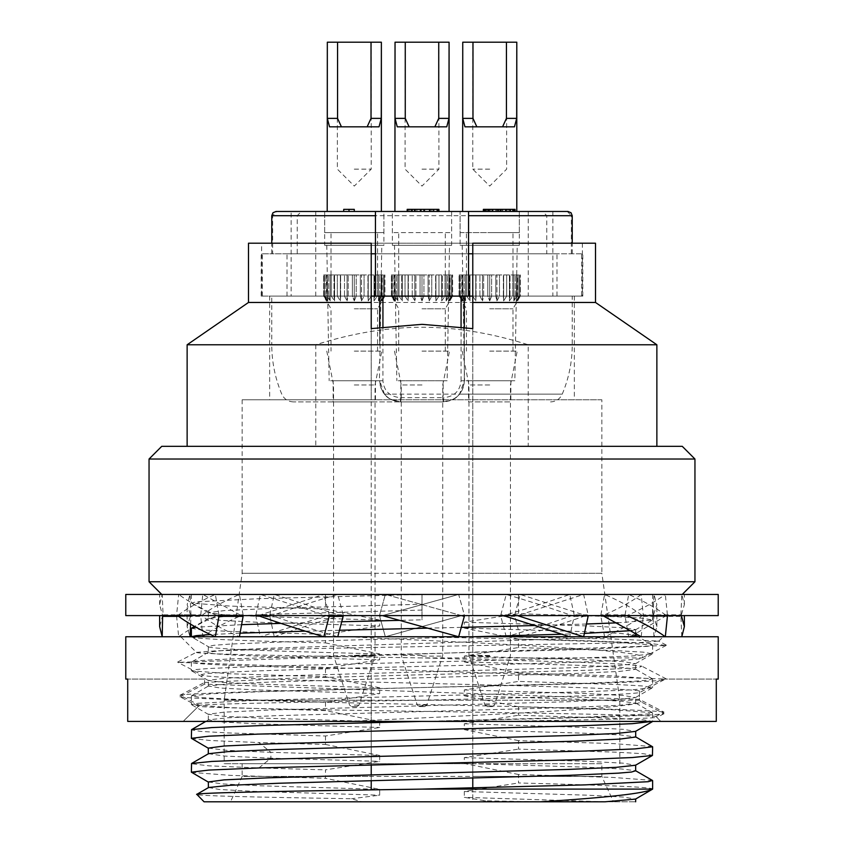 <?xml version="1.0" encoding="UTF-8"?>
<svg xmlns="http://www.w3.org/2000/svg" width="844" height="844" viewBox="0 0 844 844"><rect width="100%" height="100%" fill="white"/><g stroke="black" fill="none" stroke-linecap="round" stroke-linejoin="round"><path stroke-width="0.63" stroke-dasharray="4.22 3.17" d="M400.837 380.739L443.163 380.739L400.837 380.739L400.837 401.902L443.163 401.902L293.459 401.902L443.163 401.902C456.077 400.573 463.124 393.515 464.316 380.739L464.316 344.774L572.232 344.774L271.768 344.774L271.768 296.107L375.453 296.107L375.453 211.475L383.914 211.475L324.666 211.475L383.914 211.475L383.914 245.319L324.666 245.319L383.914 245.319M384.463 394.137L379.684 380.739C380.876 393.515 387.923 400.573 400.837 401.902C393.072 401.216 387.618 398.632 384.463 394.137L562.231 394.137C568.856 378.355 572.19 361.897 572.232 344.774L572.232 296.107L271.768 296.107M460.086 232.627L512.983 232.627L460.086 232.627L460.086 211.475L519.334 211.475L460.086 211.475L468.547 211.475L468.547 296.107L572.232 296.107M464.316 344.774L464.316 296.107M582.803 296.107L582.803 253.791L581.579 253.791L581.579 296.107L582.803 296.107L472.777 296.107L472.777 302.458M472.777 253.791L582.803 253.791M581.579 253.791L468.547 253.791M572.232 253.791L572.232 243.209M468.547 401.902L510.863 401.902L468.547 401.902L468.547 380.739L510.863 380.739L468.547 380.739M333.137 401.902L375.453 401.902L333.137 401.902L333.137 380.739L375.453 380.739L333.137 380.739M382.933 326.881L382.933 380.739C383.914 390.962 389.706 396.606 400.299 397.672A4.231 0.538 90 0 0 400.837 401.902L443.163 401.902L443.163 380.739M447.141 380.739L396.859 380.739L447.141 380.739L449.504 245.319L394.496 245.319L449.504 245.319M514.851 380.739L464.569 380.739L514.851 380.739L517.214 245.319L462.206 245.319L517.214 245.319M379.431 380.739L329.149 380.739L379.431 380.739L381.794 245.319L326.786 245.319L381.794 245.319M510.863 380.739L510.863 401.902M375.453 380.739L375.453 401.902M394.496 245.319L396.859 380.739M451.624 245.319L392.376 245.319L451.624 245.319L451.624 211.475L392.376 211.475L392.376 245.319M519.334 245.319L460.086 245.319L519.334 245.319L519.334 211.475L489.71 211.475L515.104 211.475M261.619 296.107L582.381 296.107L261.619 296.107L261.619 243.209L371.223 243.209L371.223 296.107L261.197 296.107L556.977 296.107L556.977 253.791L546.754 253.791L546.754 215.705L542.66 211.475L528.249 211.475L567.991 211.475M542.66 211.475L301.34 211.475L297.246 215.705L297.246 253.791L287.023 253.791L556.977 253.791M315.751 296.107L315.751 211.475L291.148 211.475L291.148 296.107M276.009 211.475L291.148 211.475M495.702 211.475L495.702 209.354L492.179 209.354L492.179 211.475L492.179 209.354L488.655 209.354L488.655 211.475L492.179 211.475L485.121 211.475L509.808 211.475L487.769 211.475L500.988 211.475L488.655 211.475L488.655 209.354L483.359 209.354L483.359 211.475L489.71 211.475L462.628 211.475L516.792 211.475L460.086 211.475L460.086 245.319M514.218 211.475L509.808 211.475L514.218 211.475L514.218 209.354L495.702 209.354M383.914 232.627L324.666 232.627L383.914 232.627L383.914 211.475L354.29 211.475L354.29 209.354L349.005 209.354L349.005 211.475L343.708 211.475L354.29 211.475L349.005 211.475L349.005 209.354L343.708 209.354L343.708 211.475M414.246 211.475L438.922 211.475L407.188 211.475L433.637 211.475L412.473 211.475L414.246 211.475L414.246 209.354L438.047 209.354L407.188 209.354L431.875 209.354L414.246 209.354L414.246 211.475M438.047 211.475L433.637 211.475L438.047 211.475M408.074 211.475L431.875 211.475L408.074 211.475L408.074 209.354M392.376 232.627L392.376 211.475L451.624 211.475L422 211.475L451.624 211.475L451.624 232.627L392.376 232.627L451.624 232.627M324.666 232.627L324.666 211.475L354.29 211.475L324.666 211.475L324.666 245.319M484.245 211.475L484.245 209.354M485.121 211.475L485.121 209.354M486.882 211.475L486.882 209.354M490.417 211.475L490.417 209.354L514.218 209.354L487.769 209.354L500.988 209.354L488.655 209.354L490.417 209.354L490.417 211.475M486.007 211.475L486.007 209.354L486.007 211.475M502.76 211.475L502.76 209.354M506.284 211.475L506.284 209.354L506.284 211.475M509.808 211.475L509.808 209.354M512.456 211.475L512.456 209.354M515.104 209.354L514.218 209.354M510.694 211.475L510.694 209.354M508.046 211.475L508.046 209.354L508.046 211.475M501.874 211.475L501.874 209.354M496.588 211.475L496.588 209.354M487.769 211.475L487.769 209.354L487.769 211.475M489.531 211.475L489.531 209.354M492.179 211.475L492.179 209.354L492.179 211.475M497.464 211.475L497.464 209.354M500.988 211.475L500.988 209.354M488.655 211.475L488.655 209.354L488.655 211.475M493.054 211.475L493.054 209.354M505.398 211.475L505.398 209.354M438.922 211.475L438.922 209.354L407.188 209.354L407.188 211.475M412.473 211.475L412.473 209.354L412.473 211.475M416.883 211.475L416.883 209.354M421.293 211.475L421.293 209.354M424.817 211.475L424.817 209.354M429.227 211.475L429.227 209.354M431.875 211.475L431.875 209.354L431.875 211.475M433.637 211.475L433.637 209.354M409.836 211.475L409.836 209.354M375.453 253.791L271.768 253.791L272.633 253.791L272.633 215.705L276.737 211.475M571.367 253.791L571.367 215.705L572.232 215.705M546.754 253.791L297.246 253.791M468.547 296.107L375.453 296.107M262.421 296.107L262.421 253.791L272.633 253.791M262.421 253.791L371.223 253.791M287.023 296.107L287.023 253.791M581.579 296.107L556.977 296.107M293.459 401.902C288.015 401.66 284.111 399.064 281.769 394.137C275.144 378.355 271.81 361.897 271.768 344.774L379.684 344.774L379.684 296.107M379.684 344.774L379.684 327.314M443.163 401.902L453.207 399.36L455.454 397.967C460.107 394.57 462.966 389.97 464.031 384.189L464.316 380.739L459.537 394.137C456.382 398.632 450.928 401.216 443.163 401.902A4.231 0.538 90 0 0 443.701 397.672C454.294 396.606 460.086 390.962 461.067 380.739L464.316 380.739L464.316 327.314M552.852 211.475L552.852 296.107M567.263 211.475L571.367 215.705M528.249 211.475L528.249 296.107M462.206 245.319L464.569 380.739M326.786 245.319L329.149 380.739M422 706.586C425.471 706.586 425.471 706.586 422 706.586C418.529 706.586 418.529 706.586 422 706.586L424.701 706.586L422 706.586M422 384.969L401.269 384.969L422 384.969M422 351.115L449.504 351.115L422 351.115M422 308.798L445.273 308.798L422 308.798M420.069 296.107L415.934 296.107L414.784 300.918L415.934 296.107L420.069 296.107L422 300.918L420.069 296.107L420.069 274.944L422 274.944L422 300.918L423.931 296.107L423.931 274.944L391.384 274.944L420.069 274.944L420.069 296.107M412.22 296.107L414.784 300.918L412.22 296.107L408.359 296.107L408.063 300.918L408.359 296.107L412.22 296.107L412.22 274.944L412.22 296.107M405.025 296.107L408.063 300.918L405.025 296.107L401.712 296.107L402.293 300.918L401.712 296.107L405.025 296.107L405.025 274.944L405.025 296.107M398.99 296.107L402.293 300.918L398.99 296.107L396.448 296.107L397.862 300.918L396.448 296.107L398.99 296.107L398.99 274.944L398.99 296.107M394.517 296.107L397.862 300.918L394.517 296.107L392.924 296.107L395.076 300.918L392.924 296.107L394.517 296.107L394.517 274.944L394.517 296.107M391.922 296.107L395.076 300.918L391.384 296.107L394.127 300.918L391.384 296.107L391.922 296.107L391.922 274.944L391.922 296.107M448.924 274.944L423.931 274.944L451.076 274.944L448.924 274.944L448.924 300.918L452.078 296.107L452.078 274.944L452.078 296.107L452.616 296.107L452.616 274.944L452.616 296.107L448.924 300.918L451.076 296.107L451.076 274.944L451.076 296.107L448.924 300.918L448.924 274.944M422 274.944L423.931 274.944L423.931 296.107L428.066 296.107L428.066 274.944L428.066 296.107L423.931 296.107L422 300.918L422 274.944L398.727 274.944L422 274.944M422 211.475L394.918 211.475L422 211.475M449.082 42.2L394.918 42.2M397.25 126.832L446.75 126.832M422 169.148L438.922 169.148L422 169.148M451.076 296.107L449.483 296.107L449.483 274.944L449.483 296.107L451.076 296.107M447.552 296.107L447.552 274.944L447.552 296.107L445.01 296.107L445.01 274.944L445.01 296.107L447.552 296.107L446.138 300.918L449.483 296.107L446.138 300.918L447.552 296.107M442.288 296.107L442.288 274.944L442.288 296.107L438.975 296.107L438.975 274.944L438.975 296.107L442.288 296.107L441.707 300.918L445.01 296.107L441.707 300.918L442.288 296.107M435.641 296.107L435.641 274.944L435.641 296.107L431.78 296.107L431.78 274.944L431.78 296.107L435.641 296.107L435.937 300.918L438.975 296.107L435.937 300.918L435.641 296.107M415.934 296.107L415.934 274.944L415.934 296.107M408.359 296.107L408.359 274.944L408.359 296.107M401.712 296.107L401.712 274.944L401.712 296.107M396.448 296.107L396.448 274.944L396.448 296.107M392.924 296.107L392.924 274.944L392.924 296.107M391.384 296.107L391.384 274.944L391.384 296.107M429.216 300.918L431.78 296.107L429.216 300.918L428.066 296.107L429.216 300.918L429.216 274.944L429.216 300.918M445.273 351.115L445.273 308.798L452.616 296.107L449.873 300.918L449.873 274.944M446.138 274.944L446.138 300.918L446.138 274.944M441.707 274.944L441.707 300.918L441.707 274.944M435.937 274.944L435.937 300.918L435.937 274.944M414.784 274.944L414.784 300.918L414.784 274.944M408.063 274.944L408.063 300.918L408.063 274.944M402.293 274.944L402.293 300.918L402.293 274.944M397.862 274.944L397.862 300.918L397.862 274.944M395.076 274.944L395.076 300.918L395.076 274.944M394.127 274.944L394.127 300.918L398.727 308.798L398.727 351.115M489.71 706.586C493.17 706.586 493.17 706.586 489.71 706.586C486.239 706.586 486.239 706.586 489.71 706.586L492.411 706.586L489.71 706.586M489.71 384.969L468.969 384.969L489.71 384.969M489.71 351.115L517.214 351.115L489.71 351.115M489.71 308.798L512.983 308.798L489.71 308.798M487.779 296.107L483.644 296.107L482.494 300.918L483.644 296.107L487.779 296.107L489.71 300.918L487.779 296.107L487.779 274.944L489.71 274.944L489.71 300.918L491.63 296.107L491.63 274.944L459.083 274.944L487.779 274.944L487.779 296.107M479.919 296.107L482.494 300.918L479.919 296.107L476.069 296.107L475.773 300.918L476.069 296.107L479.919 296.107L479.919 274.944L479.919 296.107M472.735 296.107L475.773 300.918L472.735 296.107L469.422 296.107L470.002 300.918L469.422 296.107L472.735 296.107L472.735 274.944L472.735 296.107M466.7 296.107L470.002 300.918L466.7 296.107L464.158 296.107L465.571 300.918L464.158 296.107L466.7 296.107L466.7 274.944L466.7 296.107M462.227 296.107L465.571 300.918L462.227 296.107L460.634 296.107L462.786 300.918L460.634 296.107L462.227 296.107L462.227 274.944L462.227 296.107M459.632 296.107L462.786 300.918L459.083 296.107L461.837 300.918L459.083 296.107L459.632 296.107L459.632 274.944L459.632 296.107M516.633 274.944L491.63 274.944L518.786 274.944L516.633 274.944L516.633 300.918L519.788 296.107L519.788 274.944L519.788 296.107L520.326 296.107L520.326 274.944L520.326 296.107L516.633 300.918L518.786 296.107L518.786 274.944L518.786 296.107L516.633 300.918L516.633 274.944M489.71 274.944L491.63 274.944L491.63 296.107L495.776 296.107L495.776 274.944L495.776 296.107L491.63 296.107L489.71 300.918L489.71 274.944L466.437 274.944L489.71 274.944M489.71 232.627L519.334 232.627L489.71 232.627M516.792 42.2L462.628 42.2M464.96 126.832L514.46 126.832M489.71 169.148L472.777 169.148L489.71 169.148M518.786 296.107L517.193 296.107L517.193 274.944L517.193 296.107L518.786 296.107M515.262 296.107L515.262 274.944L515.262 296.107L512.719 296.107L512.719 274.944L512.719 296.107L515.262 296.107L513.848 300.918L517.193 296.107L513.848 300.918L515.262 296.107M509.998 296.107L509.998 274.944L509.998 296.107L506.685 296.107L506.685 274.944L506.685 296.107L509.998 296.107L509.417 300.918L512.719 296.107L509.417 300.918L509.998 296.107M503.351 296.107L503.351 274.944L503.351 296.107L499.49 296.107L499.49 274.944L499.49 296.107L503.351 296.107L503.646 300.918L506.685 296.107L503.646 300.918L503.351 296.107M483.644 296.107L483.644 274.944L483.644 296.107M476.069 296.107L476.069 274.944L476.069 296.107M469.422 296.107L469.422 274.944L469.422 296.107M464.158 296.107L464.158 274.944L464.158 296.107M460.634 296.107L460.634 274.944L460.634 296.107M459.083 296.107L459.083 274.944L459.083 296.107M496.926 300.918L499.49 296.107L496.926 300.918L495.776 296.107L496.926 300.918L496.926 274.944L496.926 300.918M512.983 351.115L512.983 308.798L520.326 296.107L517.583 300.918L517.583 274.944M513.848 274.944L513.848 300.918L513.848 274.944M509.417 274.944L509.417 300.918L509.417 274.944M503.646 274.944L503.646 300.918L503.646 274.944M482.494 274.944L482.494 300.918L482.494 274.944M475.773 274.944L475.773 300.918L475.773 274.944M470.002 274.944L470.002 300.918L470.002 274.944M465.571 274.944L465.571 300.918L465.571 274.944M462.786 274.944L462.786 300.918L462.786 274.944M461.837 274.944L461.837 300.918L466.437 308.798L466.437 351.115M354.29 706.586C357.761 706.586 357.761 706.586 354.29 706.586C350.83 706.586 350.83 706.586 354.29 706.586L356.991 706.586L354.29 706.586M354.29 384.969L375.031 384.969L354.29 384.969M354.29 351.115L381.794 351.115L354.29 351.115M354.29 308.798L377.563 308.798L354.29 308.798M352.37 296.107L348.224 296.107L347.074 300.918L348.224 296.107L352.37 296.107L354.29 300.918L352.37 296.107L352.37 274.944L354.29 274.944L354.29 300.918L356.221 296.107L356.221 274.944L323.674 274.944L352.37 274.944L352.37 296.107M344.51 296.107L347.074 300.918L344.51 296.107L340.649 296.107L340.354 300.918L340.649 296.107L344.51 296.107L344.51 274.944L344.51 296.107M337.315 296.107L340.354 300.918L337.315 296.107L334.002 296.107L334.583 300.918L334.002 296.107L337.315 296.107L337.315 274.944L337.315 296.107M331.281 296.107L334.583 300.918L331.281 296.107L328.738 296.107L330.152 300.918L328.738 296.107L331.281 296.107L331.281 274.944L331.281 296.107M326.807 296.107L330.152 300.918L326.807 296.107L325.214 296.107L327.366 300.918L325.214 296.107L326.807 296.107L326.807 274.944L326.807 296.107M324.212 296.107L327.366 300.918L323.674 296.107L326.417 300.918L323.674 296.107L324.212 296.107L324.212 274.944L324.212 296.107M381.214 274.944L356.221 274.944L383.366 274.944L381.214 274.944L381.214 300.918L384.368 296.107L384.368 274.944L384.368 296.107L384.917 296.107L384.917 274.944L384.917 296.107L381.214 300.918L383.366 296.107L383.366 274.944L383.366 296.107L381.214 300.918L381.214 274.944M354.29 274.944L356.221 274.944L356.221 296.107L360.356 296.107L360.356 274.944L360.356 296.107L356.221 296.107L354.29 300.918L354.29 274.944L331.017 274.944L354.29 274.944M354.29 211.475L327.208 211.475L354.29 211.475M381.372 42.2L327.208 42.2M329.54 126.832L379.04 126.832M354.29 169.148L371.223 169.148L354.29 169.148M383.366 296.107L381.773 296.107L381.773 274.944L381.773 296.107L383.366 296.107M379.842 296.107L379.842 274.944L379.842 296.107L377.3 296.107L377.3 274.944L377.3 296.107L379.842 296.107L378.428 300.918L381.773 296.107L378.428 300.918L379.842 296.107M374.578 296.107L374.578 274.944L374.578 296.107L371.265 296.107L371.265 274.944L371.265 296.107L374.578 296.107L373.998 300.918L377.3 296.107L373.998 300.918L374.578 296.107M367.931 296.107L367.931 274.944L367.931 296.107L364.081 296.107L364.081 274.944L364.081 296.107L367.931 296.107L368.227 300.918L371.265 296.107L368.227 300.918L367.931 296.107M348.224 296.107L348.224 274.944L348.224 296.107M340.649 296.107L340.649 274.944L340.649 296.107M334.002 296.107L334.002 274.944L334.002 296.107M328.738 296.107L328.738 274.944L328.738 296.107M325.214 296.107L325.214 274.944L325.214 296.107M323.674 296.107L323.674 274.944L323.674 296.107M361.506 300.918L364.081 296.107L361.506 300.918L360.356 296.107L361.506 300.918L361.506 274.944L361.506 300.918M377.563 351.115L377.563 308.798L384.917 296.107L382.163 300.918L382.163 274.944M378.428 274.944L378.428 300.918L378.428 274.944M373.998 274.944L373.998 300.918L373.998 274.944M368.227 274.944L368.227 300.918L368.227 274.944M347.074 274.944L347.074 300.918L347.074 274.944M340.354 274.944L340.354 300.918L340.354 274.944M334.583 274.944L334.583 300.918L334.583 274.944M330.152 274.944L330.152 300.918L330.152 274.944M327.366 274.944L327.366 300.918L327.366 274.944M326.417 274.944L326.417 300.918L331.017 308.798L331.017 351.115M204.069 801.8L361.854 801.8L351.526 798.73C262.98 797.316 196.852 795.903 196.747 794.478M325.499 594.44L325.499 609.041L230.317 606.087L191.556 603.122L195.797 601.846L258.929 598.681L422 594.44L161.742 594.44L682.258 594.44L422 594.44L422 619.834L399.528 620.361M682.258 446.328L161.742 446.328M694.95 459.031L149.05 459.031M371.223 722.591L371.223 763.714L242.154 763.714L242.154 776.406L601.846 776.406L472.777 776.406L472.777 778.073M472.777 787.906L472.777 801.8L613.482 801.8L230.517 801.8L472.777 801.8L472.777 328.611L472.777 762.512M242.154 763.714L601.846 763.714L601.846 776.406L613.482 801.8M371.223 780.616L371.223 776.406L242.154 776.406L230.517 801.8M601.846 763.714L472.777 763.714L472.777 776.406M472.777 763.714L224.166 763.714L371.223 763.714L371.223 764.907M472.777 700.235L619.834 700.235L619.834 763.714M472.777 573.287L601.846 573.287L619.834 700.235L224.166 700.235L224.166 763.714M371.223 789.879L371.223 328.611L371.223 399.782L242.154 399.782L601.846 399.782L601.846 573.287L242.154 573.287L224.166 700.235L371.223 700.235L371.223 721.398M601.846 399.782L269.658 399.782L371.223 399.782L371.223 700.235M242.154 399.782L242.154 573.287L371.223 573.287M574.342 296.107L574.342 399.782M269.658 296.107L269.658 399.782M261.619 243.209L582.381 243.209L472.777 243.209L472.777 296.107M582.381 243.209L582.381 296.107M595.505 243.209L248.495 243.209M248.495 302.458L595.505 302.458M652.433 746.571L613.651 743.606L518.501 740.652L518.501 749.113L616.215 752.183L643.339 753.713L652.623 755.253M201.948 679.082L204.564 679.082L201.948 679.082L201.948 674.852C199.406 677.51 293.786 680.211 405.025 682.891C515.937 685.571 624.729 688.261 639.435 690.941L662.624 679.082L716.282 679.082L662.624 679.082L664.08 679.831C641.472 684.969 202.518 690.149 179.92 695.256L199.479 705.267L183.18 721.398L198.403 706.333C210.683 707.979 310.898 709.688 422 711.365C533.45 713.043 639.91 714.741 655.799 716.429L660.82 721.398L422 721.398L585.082 717.168L648.192 713.992L652.444 712.716L613.683 709.762L518.501 706.797L518.501 715.258L616.226 718.328L643.339 719.858L652.623 721.398L652.634 712.937M629.497 636.766L266.704 648.308L225.169 650.239L208.5 652.148L191.366 662.15C190.364 664.196 245.066 666.243 325.499 668.29L325.499 676.751L379.684 687.776L379.684 693.62L325.499 702.145L227.774 699.075L200.661 697.545L191.556 695.794L211.686 693.726L262.231 691.669L585.082 683.313L635.078 681.203L648.203 680.137L652.444 678.861L613.683 675.907L518.501 672.942L518.501 681.403L616.226 684.473L643.339 686.003L652.444 687.765L632.283 689.822L581.727 691.88L258.918 700.235L195.797 703.411L191.567 704.687L230.349 707.652L325.499 710.606L379.684 721.631L379.684 727.475L325.499 736L227.774 732.93L200.661 731.4L191.377 729.86M208.51 652.159L191.366 662.15C188.18 659.354 298.787 656.526 422 653.699L585.082 649.469L648.213 646.293L652.423 645.016L613.641 642.062L518.501 639.087L518.501 647.548L616.226 650.619L643.339 652.148L652.444 653.9L632.314 655.967L581.769 658.025L258.918 666.38L208.922 668.501L195.797 669.556L191.556 670.832L230.317 673.786L325.499 676.751M518.501 594.44L518.501 613.693L616.204 616.753L643.339 618.283L652.423 620.045L618.262 622.798M586.443 624.011L536.045 625.499M461.267 627.366L427.676 628.158M652.254 780.341L612.617 777.419L518.501 774.507L518.501 782.968C598.934 785.015 653.636 787.062 652.634 789.108M341.714 621.754L280.915 623.378M241.584 624.676L195.945 627.219M191.377 628.295L200.661 629.835L227.785 631.365L325.499 634.435L325.499 642.896C245.066 640.849 190.364 638.803 191.366 636.766L208.5 646.768L191.366 636.766M339.467 630.257L305.328 631.143M240.055 633.179L210.483 634.54M325.499 702.145L325.499 710.606M325.499 736L325.499 744.461L258.918 742.551L270.892 752.331L379.684 755.486L379.684 761.33L325.499 769.855L325.499 778.316L379.684 789.34L379.684 795.185L351.526 798.73M191.556 738.542L210.757 740.547L258.918 742.551M208.51 753.703L224.557 756.055L270.892 758.176L258.918 767.945L208.932 765.835L191.377 763.714M258.918 767.945L325.499 769.855M191.567 772.397L230.328 775.351L325.499 778.316M325.499 744.461L379.684 755.486M518.501 774.507L464.316 763.482L464.316 757.638L518.501 749.113M464.316 757.638L587.266 761.32L623.115 763.166L635.448 765.255M208.373 781.955L223.196 783.971L259.625 785.764L379.684 789.34M485.532 800.84L482.146 801.8L540.508 801.8L485.532 800.84L464.316 797.337L464.316 791.493L518.501 782.968M464.316 791.493L587.477 795.185L623.326 797.042L635.479 799.11M518.501 639.087L464.316 628.063L464.316 622.218L518.501 613.693M518.501 672.942L464.316 661.918L464.316 656.073L518.501 647.548M518.501 706.797L464.316 695.772L464.316 689.928L518.501 681.403M518.501 740.652L464.316 729.627L464.316 723.783L518.501 715.258M482.146 801.8L361.854 801.8M325.499 642.896L379.684 653.921L379.684 659.765L325.499 668.29M325.499 609.041L379.684 620.066L379.684 625.91L325.499 634.435M422 594.44L422 604.22L270.945 608.45L224.631 610.56L208.331 612.681L223.185 614.706L259.604 616.489L379.684 620.066M464.316 622.218L587.392 625.91L623.273 627.757L635.659 629.613L632.23 630.584M584.375 633.422L562.41 634.213M473.431 636.766L290.315 641.651L229.906 644.088L213.785 645.312L208.299 646.536C206.474 648.994 282.381 651.462 379.684 653.921M422 604.22L422 619.834M422 610.064L274.3 614.179L227.437 616.236L208.531 618.293L220.695 620.372L256.587 622.218L379.684 625.91M464.316 628.063L584.386 631.65L620.783 633.433L635.659 635.458M208.299 646.536L208.299 652.38C206.474 654.849 282.392 657.307 379.684 659.765M464.316 661.918L584.417 665.494L620.815 667.287L635.701 669.303L619.886 671.391L574.753 673.48L275.893 681.825L227.817 683.914L208.5 686.003L220.738 688.082L256.608 689.928L379.684 693.62M464.316 656.073L587.382 659.765L623.252 661.612L635.5 663.69L616.183 665.779L568.107 667.868L269.247 676.213L224.114 678.302L208.299 680.391L223.185 682.416L259.583 684.199L379.684 687.776M464.316 695.772L584.417 699.349L620.815 701.142L635.701 703.168L619.855 705.246L574.722 707.335L275.904 715.68L227.827 717.769L208.51 719.848L220.748 721.936L256.618 723.783L379.684 727.475M464.316 689.928L587.413 693.62L623.273 695.467L635.5 697.555L616.152 699.634L568.054 701.723L269.225 710.068L224.114 712.157L208.299 714.246L223.206 716.271L259.614 718.054L379.684 721.631M464.316 729.627L584.386 733.204L620.794 734.987L635.701 737.012M464.316 723.783L587.392 727.475L623.262 729.321L635.49 731.41M208.299 748.101L226.392 750.327L270.892 752.331L270.892 758.176L379.684 761.33M464.316 763.482L585.061 767.143L621.205 768.947L635.637 770.73M208.616 787.515L219.419 789.488L253.042 791.313L379.684 795.185M540.508 801.8L605.032 801.8C645.924 801.8 645.924 801.8 605.032 801.8L464.316 797.337M371.223 774.781L371.223 776.406M371.223 296.107L371.223 302.458M187.136 344.774L315.783 344.774C352.37 333.158 387.776 327.314 422 327.261C456.214 327.314 491.619 333.158 528.217 344.774L528.217 446.328L656.864 446.328L187.136 446.328L528.217 446.328M315.783 344.774L315.783 446.328M656.864 344.774L528.217 344.774M149.05 581.748L694.95 581.748M215.336 636.766L239.422 636.766C222.626 629.434 209.745 622.123 200.777 614.833L176.596 614.833L178.685 594.44L159.632 594.44L162.206 594.44L159.621 604.62L162.628 615.603L177.609 615.603L159.632 615.603L162.628 615.603L159.632 626.586M176.596 614.833L177.609 615.603L217.151 615.603L177.609 615.603L176.596 616.373L178.685 636.766L202.771 636.766L200.777 616.373L176.596 616.373M159.632 604.62L159.632 594.44M718.223 615.603L125.777 615.603M162.206 636.766L190.016 636.766L187.115 626.586L190.987 614.833L163.071 614.833L162.206 594.44L323.843 594.44L258.074 615.603L461.541 615.603L217.151 615.603L258.074 615.603L255.89 616.373L260.353 636.766L274.258 636.766L269.848 616.373L255.89 616.373M680.929 614.833L681.794 594.44L684.379 604.62L680.929 616.373L681.794 636.766L653.984 636.766L656.885 626.586L653.013 614.833L680.929 614.833L681.372 615.603L684.368 615.603L643.223 614.833L641.229 594.44L665.315 594.44C655.714 601.498 642.896 608.556 626.849 615.603L585.926 615.603C565.87 622.65 543.947 629.708 520.157 636.766L506.242 636.766C531.171 629.434 553.812 622.123 574.152 614.833L588.11 614.833L583.647 594.44L517.446 615.603L585.926 615.603L461.541 615.603L385.339 636.766L379.684 616.373L458.661 594.44L684.368 594.44L178.685 594.44C188.286 601.498 201.104 608.556 217.151 615.603C201.125 622.65 188.307 629.708 178.685 636.766M681.372 615.603L666.391 615.603L636.302 633.222M602.721 615.603L600.907 614.833L625.087 614.833L626.849 615.603L585.926 615.603L588.11 614.833M503.509 615.603L500.861 614.833L514.819 614.833L517.446 615.603L461.541 615.603L464.316 614.833L458.661 594.44L379.684 616.373L385.339 636.766L464.316 614.833L458.661 594.44L323.843 594.44L329.181 614.833L260.353 636.766M718.223 594.44L125.777 594.44M202.771 636.766C212.35 629.434 225.791 622.123 243.093 614.833L218.912 614.833L217.151 615.603M218.912 614.833L215.336 594.44C199.522 601.498 186.946 608.556 177.609 615.603M163.071 614.833L162.628 615.603M323.843 636.766L337.758 636.766C312.829 629.434 290.188 622.123 269.848 614.833L255.89 614.833L258.074 615.603M255.89 614.833L260.353 594.44L326.554 615.603M461.541 615.603L385.339 594.44L464.316 616.373L458.661 636.766L379.684 614.833L385.339 594.44L379.684 614.833L382.459 615.603M520.157 636.766L514.819 616.373L517.446 615.603M574.152 614.833L569.742 594.44C548.959 601.751 525.991 609.062 500.861 616.373L514.819 616.373M569.742 594.44L583.647 594.44M506.242 636.766L500.861 616.373M641.229 594.44C631.618 601.751 618.177 609.062 600.907 616.373L625.087 616.373L626.849 615.603M635.659 633.527L628.664 636.766L625.087 616.373M643.223 614.833C634.255 622.123 621.374 629.434 604.578 636.766L628.664 636.766M514.819 614.833L520.157 594.44L585.926 615.603M625.087 614.833L628.664 594.44C644.478 601.498 657.054 608.556 666.391 615.603M667.404 614.833L665.315 594.44M500.861 614.833L506.242 594.44C531.15 601.751 553.791 609.062 574.152 616.373L569.742 636.766L583.647 636.766M574.152 616.373L588.11 616.373M506.242 594.44L520.157 594.44M600.907 614.833L604.578 594.44C621.342 601.751 634.224 609.062 643.223 616.373L641.229 636.766L665.315 636.766M643.223 616.373L667.404 616.373M604.578 594.44L628.664 594.44M653.013 614.833L653.984 594.44L656.854 604.62L653.013 616.373L680.929 616.373M653.984 594.44L681.794 594.44M653.984 636.766L653.013 616.373M604.578 636.766L600.907 616.373M274.258 636.766C295.02 629.434 317.988 622.123 343.139 614.833L329.181 614.833M343.139 614.833L337.758 594.44C312.85 601.751 290.209 609.062 269.848 616.373M337.758 594.44L323.843 594.44M243.093 614.833L239.422 594.44C222.658 601.751 209.776 609.062 200.777 616.373M239.422 594.44L215.336 594.44M190.987 614.833L190.016 594.44L187.146 604.62L190.987 616.373L178.633 616.373M190.016 594.44L162.206 594.44M190.596 624.201L190.987 616.373M200.777 614.833L202.771 594.44L241.3 615.603M202.771 594.44L178.685 594.44M269.848 614.833L274.258 594.44L340.512 615.603M274.258 594.44L260.353 594.44M422 636.766L663.215 636.766L180.785 636.766L196.378 652.359C195.333 654.206 304.578 656.062 422 657.919L642.052 657.919C651.526 652.032 549.539 646.156 422 640.258L347.971 636.766L422 636.766L591.201 640.891L646.515 643.044L666.243 645.47L177.778 662.382L666.443 679.082M180.785 636.766L347.971 636.766M666.222 645.428L642.052 657.919C645.069 660.746 539.59 663.563 422 666.38C304.41 669.208 198.931 672.024 201.948 674.852L177.789 662.361M639.435 690.941L639.435 699.402L204.564 684.146L204.564 679.082L127.718 679.082L204.564 679.082L204.564 682.479L287.424 678.407L588.606 670.231L629.972 668.195L639.826 667.171L641.799 666.148L622.271 664.091L573.952 662.044L422 657.919M127.718 679.082L127.718 721.398L716.282 721.398L660.82 721.398L656.832 717.442C646.483 718.729 581.801 720.069 496.029 721.398L716.282 721.398L716.282 679.082M347.971 721.398C485.743 714.921 632.62 708.443 641.176 701.965L664.08 713.686C650.028 716.25 540.392 718.845 422 721.398L496.029 721.398M204.564 684.146L179.92 696.754L198.403 706.333M655.799 716.429L664.08 712.188L639.435 699.402M196.378 652.359L215.747 650.84L265.987 649.469L639.952 642.601L658.658 641.081L612.132 638.929L496.029 636.766M179.92 695.256L204.564 682.479M179.92 696.754C202.539 701.891 641.482 707.082 664.08 712.188M664.08 679.831L639.435 692.607C625.33 695.118 527.31 697.671 422 700.235C316.521 701.913 215.368 703.59 199.479 705.267M664.08 713.686L656.832 717.442M639.435 692.607L639.435 700.235L422 700.235M641.176 701.965L639.435 700.235M125.777 636.766L718.223 636.766M271.768 215.705L272.633 215.705M546.754 215.705L297.246 215.705M550.541 401.902C555.985 401.66 559.889 399.064 562.231 394.137L459.537 394.137M400.299 397.672L443.701 397.672M461.067 380.739L461.067 326.881M382.933 380.739L379.684 380.739L379.948 384.083C380.992 389.875 383.83 394.486 388.462 397.904L390.846 399.391L400.837 401.902M422 656.126L442.636 656.126L422 656.126M422 705.12L426.716 705.12L422 705.12M422 655.471L401.269 655.471L422 655.471M489.71 656.126L469.074 656.126L489.71 656.126M489.71 705.12L484.994 705.12L489.71 705.12M489.71 655.471L468.969 655.471L489.71 655.471M354.29 656.126L374.926 656.126L354.29 656.126M354.29 705.12L359.006 705.12L354.29 705.12M354.29 655.471L375.031 655.471L354.29 655.471M271.768 253.791L271.768 243.209M261.197 296.107L261.197 253.791M424.701 706.586L426.716 705.12L442.731 655.471L442.731 384.969L449.504 351.115M394.496 351.115L401.269 384.969L401.269 655.471L417.284 705.12L419.299 706.586M445.273 274.944L445.273 232.627M398.727 274.944L398.727 232.627M438.922 42.2L438.922 169.148L422 186.081L405.078 169.148L405.078 42.2M492.411 706.586L494.415 705.12L510.441 655.471L510.441 384.969L517.214 351.115M462.206 351.115L468.969 384.969L468.969 655.471L484.994 705.12L487.009 706.586M512.983 274.944L512.983 232.627M466.437 274.944L466.437 232.627M519.334 232.627L519.334 211.475M506.632 42.2L506.632 169.148L489.71 186.081L472.777 169.148L472.777 42.2M356.991 706.586L359.006 705.12L375.031 655.471L375.031 384.969L381.794 351.115M326.786 351.115L333.559 384.969L333.559 655.471L349.585 705.12L351.589 706.586M377.563 274.944L377.563 232.627M331.017 274.944L331.017 232.627M371.223 42.2L371.223 169.148L354.29 186.081L337.368 169.148L337.368 42.2M652.634 679.082L652.634 687.543M652.634 645.238L652.634 653.689M652.634 594.44L652.634 619.823M191.366 594.44L191.366 602.911M191.366 662.15L191.366 670.611M191.366 696.005L191.366 704.466M191.567 603.112L208.542 612.913M635.458 629.846L652.423 620.045M208.531 618.293L194.479 626.417M652.423 645.016L638.127 636.766M635.659 632.789L635.659 629.613M208.331 612.681L208.331 618.525M635.701 669.303L635.701 663.458M208.299 686.235L208.299 680.391M635.701 703.168L635.701 697.313M208.299 720.09L208.299 714.246M635.5 663.69L652.444 653.9M208.5 680.623L191.556 670.832M635.5 697.555L652.444 687.765M208.51 714.478L191.567 704.687M652.444 678.861L635.5 669.07M191.556 695.794L208.5 686.003M652.444 712.716L635.5 702.925M205.83 721.398L208.51 719.848M684.368 604.62L684.368 594.44M656.864 626.586L656.864 604.62M187.136 626.586L187.136 604.62M666.211 645.016L658.658 641.081M177.789 661.949L196.473 652.212M666.222 678.871L641.799 666.148M658.731 641.24L663.215 636.766"/><path stroke-width="1.27" d="M464.316 327.314L464.316 296.107L468.547 296.107L468.547 253.791L472.777 253.791M472.777 296.107L468.547 296.107M572.232 243.209L572.232 215.705L468.547 215.705L468.547 211.475L276.009 211.475L272.992 212.73L271.768 215.705L375.453 215.705L375.453 211.475L354.29 211.475L354.29 209.354L343.708 209.354L343.708 211.475M468.547 253.791L468.547 215.705M572.232 215.705L571.008 212.73L567.991 211.475L468.547 211.475L483.359 211.475L483.359 209.354L515.104 209.354L515.104 211.475L519.334 211.475M315.751 211.475L301.34 211.475M509.808 211.475L509.808 209.354M506.284 211.475L506.284 209.354M500.112 211.475L500.112 209.354M498.35 211.475L498.35 209.354M492.179 211.475L492.179 209.354M488.655 211.475L488.655 209.354M485.121 211.475L485.121 209.354M484.245 211.475L484.245 209.354M514.218 211.475L514.218 209.354M513.331 211.475L513.331 209.354M407.188 211.475L407.188 209.354L438.922 209.354L438.922 211.475M349.005 211.475L349.005 209.354M438.047 211.475L438.047 209.354M437.16 211.475L437.16 209.354M433.637 211.475L433.637 209.354M430.113 211.475L430.113 209.354M423.941 211.475L423.941 209.354M420.417 211.475L420.417 209.354M415.121 211.475L415.121 209.354M411.598 211.475L411.598 209.354M408.074 211.475L408.074 209.354M371.223 296.107L375.453 296.107L375.453 215.705M371.223 253.791L375.453 253.791M375.453 296.107L382.933 296.107L382.933 326.881M461.067 326.881L461.067 296.107L382.933 296.107M461.067 296.107L464.316 296.107M379.684 296.107L379.684 327.314M448.966 118.371L446.75 126.832L397.25 126.832L395.034 118.371L395.034 42.2L438.732 42.2L438.732 118.371L448.966 118.371L449.082 42.2L449.082 211.475M395.034 118.371L405.268 118.371L409.14 126.832M395.034 42.2L394.918 211.475M405.268 42.2L405.268 118.371M438.732 42.2L448.966 42.2M434.86 126.832L438.732 118.371M516.676 118.371L514.46 126.832L464.96 126.832L462.744 118.371L462.744 42.2L506.442 42.2L506.442 118.371L516.676 118.371L516.792 42.2L516.792 211.475M462.744 118.371L472.978 118.371L476.849 126.832M462.744 42.2L462.628 211.475M472.978 42.2L472.978 118.371M506.442 42.2L516.676 42.2M502.57 126.832L506.442 118.371M381.256 118.371L379.04 126.832L329.54 126.832L327.324 118.371L327.324 42.2L371.022 42.2L371.022 118.371L381.256 118.371L381.372 42.2L381.372 211.475M327.324 118.371L337.558 118.371L341.43 126.832M327.324 42.2L327.208 211.475M337.558 42.2L337.558 118.371M371.022 42.2L381.256 42.2M367.151 126.832L371.022 118.371M204.069 801.8L196.8 794.341L208.616 787.515L229.937 785.3L279.121 783.232L568.94 775.319L618.336 773.146L631.46 772.049L635.659 770.741L652.444 780.447L648.203 781.702L585.071 784.878L422 789.108L652.634 789.108C645.122 793.339 607.743 797.569 540.508 801.8L204.069 801.8M682.258 594.44L694.95 581.748L149.05 581.748L149.05 459.031L694.95 459.031L694.95 581.748M149.05 459.031L161.742 446.328L682.258 446.328L694.95 459.031M472.777 778.073L472.777 787.906M472.777 762.512L472.777 763.714M472.777 328.611L472.777 302.458L595.505 302.458L595.505 243.209L472.777 243.209L472.777 328.611L422 324.339L371.223 328.611L371.223 302.458L248.495 302.458L187.136 344.774L187.136 446.328M248.495 302.458L248.495 243.209L371.223 243.209L371.223 328.611M652.634 746.792L652.433 755.464L632.314 757.532L581.769 759.589L258.929 767.945L208.932 770.066L191.377 772.176L191.556 763.493L211.717 761.436L262.273 759.378L585.071 751.023L635.068 748.902L652.623 746.792L635.49 736.78M652.623 721.398L632.283 723.677L581.738 725.734L258.918 734.09L208.922 736.211L191.377 738.321L208.5 748.333M618.262 622.798L586.443 624.011M536.045 625.499L461.267 627.366M427.676 628.158L339.467 630.257M399.528 620.361L341.714 621.754M280.915 623.378L241.584 624.676M195.945 627.219L191.377 628.295L191.366 636.766L196.209 635.648L210.483 634.54M305.328 631.143L240.055 633.179M191.366 738.321L191.567 729.638L211.707 727.581L262.252 725.524L422 721.398M191.377 772.176L208.552 782.219M635.448 765.255L616.183 767.344L568.044 769.433L269.268 777.778L224.124 779.867L208.373 781.955L208.373 787.747M652.634 780.637L652.634 789.108L635.49 799.12L605.032 801.8L540.508 801.8M632.23 630.584L584.375 633.422M562.41 634.213L473.431 636.766M635.659 632.789L635.659 635.458L629.497 636.766M635.701 731.168L635.701 737.012L619.876 739.101L574.764 741.19L275.946 749.535L227.859 751.624L208.51 753.703L191.556 763.493M652.433 721.62L635.49 731.41L616.162 733.489L568.075 735.578L269.268 743.923L224.135 746.012L208.299 748.101L208.299 753.945M196.747 794.478C191.683 792.685 298.639 790.912 422 789.108M605.032 801.8C645.924 801.8 645.924 801.8 605.032 801.8M371.223 789.879L371.223 780.616M371.223 764.907L371.223 774.781M371.223 721.398L371.223 722.591M595.505 302.458L656.864 344.774L187.136 344.774M125.777 615.603L718.223 615.603L718.223 594.44L125.777 594.44L125.777 615.603M636.302 633.222L635.659 633.527M503.509 615.603L569.742 636.766M517.446 615.603L583.647 636.766L588.11 616.373L585.926 615.603M461.541 615.603L464.316 616.373L458.661 636.766L382.459 615.603M602.721 615.603L641.229 636.766M626.849 615.603C642.875 622.65 655.693 629.708 665.315 636.766L667.404 616.373L666.391 615.603M681.372 615.603L684.368 626.586L681.794 636.766M159.632 615.603L159.632 626.586L162.206 636.766L162.628 615.603M178.633 616.373L163.071 616.373M190.016 636.766L190.596 624.201M177.609 615.603C186.967 622.65 199.543 629.708 215.336 636.766L218.912 616.373L217.151 615.603M241.3 615.603L243.093 616.373L218.912 616.373M239.422 636.766L243.093 616.373M258.074 615.603C278.13 622.65 300.053 629.708 323.843 636.766L329.181 616.373L326.554 615.603M340.512 615.603L343.139 616.373L329.181 616.373M337.758 636.766L343.139 616.373M127.718 679.082L125.777 679.082L127.718 679.082L127.718 721.398L716.282 721.398L716.282 679.082L718.223 679.082L716.282 679.082M125.777 679.082L125.777 636.766L718.223 636.766L718.223 679.082M271.768 243.209L271.768 215.705M635.458 765.286L652.444 755.464M194.479 626.417L191.725 627.999M638.127 636.766L635.659 635.332M191.567 729.638L205.83 721.398M635.659 770.952L635.659 765.012M635.669 801.8L635.669 798.888M656.864 344.774L656.864 446.328M161.742 594.44L149.05 581.748M684.368 626.586L684.368 615.603"/></g></svg>
